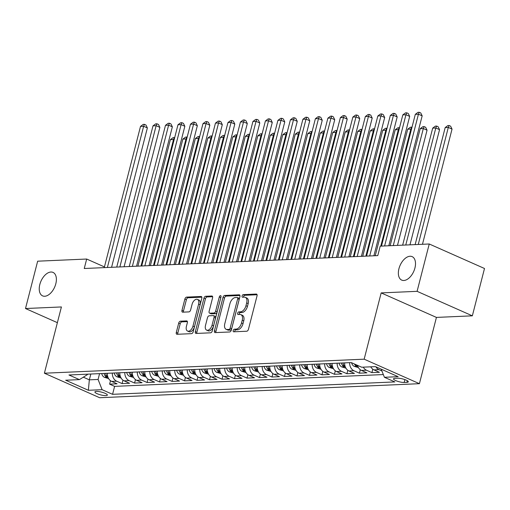 <?xml version="1.0" encoding="UTF-8"?>
<svg xmlns="http://www.w3.org/2000/svg" width="510" height="510" viewBox="0 0 510 510"><rect width="100%" height="100%" fill="white"/><g stroke="black" fill="none" stroke-linecap="round" stroke-linejoin="round"><path stroke-width="0.76" d="M233.197 330.537A1.377 0.803 -66.1 0 0 233.491 331.761A1.377 0.803 -66.1 0 0 233.72 331.8L246.744 331.226A1.97 1.141 -66.1 0 0 248.446 329.313L257.04 295.857A1.97 1.141 -66.1 0 0 256.613 294.111A1.97 1.141 -66.1 0 0 256.288 294.053L243.264 294.627A1.377 0.803 -66.1 0 0 242.072 295.966A1.377 0.803 -66.1 0 0 242.371 297.19A1.377 0.803 -66.1 0 0 242.594 297.228L244.284 297.158A6.305 3.659 -66.1 0 1 245.31 297.343A6.305 3.659 -66.1 0 1 246.674 302.927L245.96 305.719A6.305 3.659 -66.1 0 1 240.51 311.839L238.827 311.91A1.377 0.803 -66.1 0 0 237.634 313.248A1.377 0.803 -66.1 0 0 237.934 314.472A1.377 0.803 -66.1 0 0 238.157 314.517L239.84 314.44A6.305 3.659 -66.1 0 1 240.873 314.625A6.305 3.659 -66.1 0 1 242.237 320.216L241.523 323.002A6.305 3.659 -66.1 0 1 236.073 329.122L234.39 329.199A1.377 0.803 -66.1 0 0 233.197 330.537M240.873 314.625L242.365 315.288A6.305 3.659 -66.1 0 1 243.735 320.879L243.015 323.665A6.305 3.659 -66.1 0 1 237.564 329.785L235.881 329.862A1.377 0.803 -66.1 0 0 234.689 331.2A1.377 0.803 -66.1 0 0 234.625 331.761M257.078 294.748L244.755 295.29A1.377 0.803 -66.1 0 0 243.563 296.629A1.377 0.803 -66.1 0 0 243.506 297.19M245.31 297.343L246.802 298.006A6.305 3.659 -66.1 0 1 248.172 303.59L247.452 306.382A6.305 3.659 -66.1 0 1 242.001 312.502L240.318 312.573A1.377 0.803 -66.1 0 0 239.126 313.911A1.377 0.803 -66.1 0 0 239.069 314.472M55.807 283.789A12.846 7.459 -66.1 0 0 53.021 272.404A12.846 7.459 -66.1 0 0 39.818 284.497A12.846 7.459 -66.1 0 0 42.611 295.883A12.846 7.459 -66.1 0 0 55.807 283.789M414.923 268.024A12.846 7.459 -66.1 0 0 412.131 256.632A12.846 7.459 -66.1 0 0 398.935 268.725A12.846 7.459 -66.1 0 0 401.721 280.111A12.846 7.459 -66.1 0 0 414.923 268.024M105.914 395.632A6.42 1.447 -165.6 0 0 107.355 395.11A6.42 1.447 -165.6 0 0 103.428 392.681A6.42 1.447 -165.6 0 0 96.352 391.393A6.42 1.447 -165.6 0 0 94.911 391.916A6.42 1.447 -165.6 0 0 98.838 394.345A6.42 1.447 -165.6 0 0 105.914 395.632M180.406 321.185A1.97 1.141 -66.1 0 0 178.704 323.098L176.294 332.482A1.97 1.141 -66.1 0 0 176.721 334.228A1.97 1.141 -66.1 0 0 177.047 334.286L191.511 333.655A1.97 1.141 -66.1 0 0 193.213 331.742L201.807 298.286A1.97 1.141 -66.1 0 0 201.38 296.539A1.97 1.141 -66.1 0 0 201.055 296.482L186.59 297.113A1.97 1.141 -66.1 0 0 184.888 299.026L181.974 310.367A1.97 1.141 -66.1 0 0 182.401 312.114A1.97 1.141 -66.1 0 0 182.72 312.171L188.917 311.897A1.97 1.141 -66.1 0 0 190.619 309.984L192.06 304.362A5.272 3.06 -66.1 0 1 197.478 299.402A5.272 3.06 -66.1 0 1 198.619 304.075L192.965 326.1A5.272 3.06 -66.1 0 1 187.552 331.06A5.272 3.06 -66.1 0 1 186.405 326.387L187.348 322.715A1.97 1.141 -66.1 0 0 186.921 320.969A1.97 1.141 -66.1 0 0 186.603 320.911L180.406 321.185L181.904 321.848A1.97 1.141 -66.1 0 0 180.196 323.761L177.786 333.145A1.97 1.141 -66.1 0 0 177.748 334.254M61.41 306.95L25.5 308.524L37.657 261.19L86.681 259.035L84.252 268.502L377.782 255.612L380.218 246.145L429.241 243.99L417.091 291.331L381.174 292.906L364.159 359.18L44.395 373.218L61.41 306.95M214.423 330.811A1.97 1.141 -66.1 0 0 214.85 332.558A1.97 1.141 -66.1 0 0 215.175 332.616L229.64 331.978A1.97 1.141 -66.1 0 0 231.342 330.066L239.936 296.61A1.97 1.141 -66.1 0 0 239.509 294.863A1.97 1.141 -66.1 0 0 239.184 294.805L224.719 295.443A1.97 1.141 -66.1 0 0 223.017 297.355L214.423 330.811L215.921 331.468A1.97 1.141 -66.1 0 0 215.877 332.584M210.579 332.813L196.108 333.451A1.97 1.141 -66.1 0 1 195.789 333.393A1.97 1.141 -66.1 0 1 195.362 331.647L203.949 298.191A1.97 1.141 -66.1 0 1 205.651 296.278L211.848 296.004A1.97 1.141 -66.1 0 1 212.166 296.068A1.97 1.141 -66.1 0 1 212.594 297.815L209.113 311.38A1.97 1.141 -66.1 0 0 209.54 313.127A1.97 1.141 -66.1 0 0 209.859 313.185L213.964 313.006A1.97 1.141 -66.1 0 0 215.673 311.094L219.294 296.967A1.377 0.803 -66.1 0 1 220.715 295.666A1.377 0.803 -66.1 0 1 221.015 296.89L212.281 330.901A1.97 1.141 -66.1 0 1 210.579 332.813M110.485 380.715L109.605 384.151L117.096 383.82L111.645 381.403L116.643 381.18A8.026 6.279 -92.5 0 1 112.315 373.078M122.974 380.167L122.094 383.596L129.591 383.271L124.14 380.855L129.132 380.632A8.026 6.279 -92.5 0 1 124.803 372.529M135.469 379.618L134.583 383.048L142.08 382.723L136.629 380.307L141.627 380.084A8.026 6.279 -92.5 0 1 137.292 371.981M147.957 379.07L147.078 382.5L154.568 382.175L149.118 379.759L154.116 379.536A8.026 6.279 -92.5 0 1 149.787 371.433M160.446 378.522L159.566 381.952L167.063 381.627L161.613 379.21L166.604 378.987A8.026 6.279 -92.5 0 1 162.276 370.885M172.941 377.974L172.055 381.403L179.552 381.078L174.101 378.656L179.099 378.439A8.026 6.279 -92.5 0 1 174.764 370.336M185.43 377.425L184.55 380.855L192.04 380.53L186.59 378.108L191.588 377.891A8.026 6.279 -92.5 0 1 187.259 369.788M197.918 376.877L197.038 380.307L204.535 379.982L199.085 377.559L204.076 377.343A8.026 6.279 -92.5 0 1 199.748 369.24M210.413 376.329L209.534 379.759L217.024 379.434L211.573 377.011L216.572 376.794A8.026 6.279 -92.5 0 1 212.237 368.692M222.902 375.774L222.022 379.21L229.513 378.885L224.062 376.463L229.06 376.246A8.026 6.279 -92.5 0 1 224.731 368.137M235.397 375.226L234.511 378.662L242.008 378.331L236.557 375.915L241.549 375.698A8.026 6.279 -92.5 0 1 237.22 367.589M247.885 374.678L247.006 378.114L254.496 377.782L249.046 375.366L254.044 375.15A8.026 6.279 -92.5 0 1 249.709 367.041M260.374 374.13L259.494 377.566L266.991 377.234L261.534 374.818L266.532 374.601A8.026 6.279 -92.5 0 1 262.204 366.492M272.869 373.581L271.983 377.017L279.48 376.686L274.029 374.27L279.027 374.053A8.026 6.279 -92.5 0 1 274.692 365.944M285.358 373.033L284.478 376.469L291.969 376.138L286.518 373.722L291.516 373.505A8.026 6.279 -92.5 0 1 287.181 365.396M297.846 372.485L296.967 375.921L304.464 375.589L299.007 373.173L304.005 372.957A8.026 6.279 -92.5 0 1 299.676 364.848M310.341 371.937L309.455 375.373L316.952 375.041L311.502 372.625L316.5 372.408A8.026 6.279 -92.5 0 1 312.165 364.299M322.83 371.388L321.95 374.825L329.441 374.493L323.99 372.077L328.988 371.86A8.026 6.279 -92.5 0 1 324.653 363.751M335.319 370.84L334.439 374.276L341.936 373.945L336.485 371.529L341.477 371.312A8.026 6.279 -92.5 0 1 337.148 363.203M347.814 370.292L346.928 373.728L354.425 373.397L348.974 370.98L353.972 370.757A8.026 6.279 -92.5 0 1 349.637 362.655M360.302 369.744L359.422 373.18L366.913 372.848L361.462 370.432L366.46 370.209A8.026 6.279 -92.5 0 1 363.286 367.149M372.791 369.195L371.911 372.631L379.408 372.3L373.957 369.884A8.026 6.279 -92.5 0 1 370.783 366.824M397.66 378.235L394.912 378.356A6.222 1.403 -165.6 0 0 393.516 378.86A6.222 1.403 -165.6 0 0 397.315 381.212A6.222 1.403 -165.6 0 0 404.169 382.462L406.916 382.341A6.222 1.403 -165.6 0 0 408.312 381.831A6.222 1.403 -165.6 0 0 404.513 379.478A6.222 1.403 -165.6 0 0 397.66 378.235M364.159 359.18L419.418 383.686L99.654 397.723L44.395 373.218M109.605 384.151L114.61 386.37L112.563 394.319L394.855 381.92L384.406 377.285L381.206 369.17M112.563 394.319L102.108 389.685L88.37 390.284L65.669 380.218L79.407 379.618L68.958 374.984L351.25 362.584L361.705 367.219L375.443 366.62L398.144 376.686L384.406 377.285M381.92 370.98L378.949 369.661A8.026 6.279 -92.5 0 1 375.902 366.824M371.911 372.631L366.46 370.209M359.422 373.18L353.972 370.757M346.928 373.728L341.477 371.312M334.439 374.276L328.988 371.86M321.95 374.825L316.5 372.408M309.455 375.373L304.005 372.957M296.967 375.921L291.516 373.505M284.478 376.469L279.027 374.053M271.983 377.017L266.532 374.601M259.494 377.566L254.044 375.15M247.006 378.114L241.549 375.698M234.511 378.662L229.06 376.246M222.022 379.21L216.572 376.794M209.534 379.759L204.076 377.343M197.038 380.307L191.588 377.891M184.55 380.855L179.099 378.439M172.055 381.403L166.604 378.987M159.566 381.952L154.116 379.536M147.078 382.5L141.627 380.084M134.583 383.048L129.132 380.632M122.094 383.596L116.643 381.18M114.61 386.37L383.329 374.563M90.831 374.021L89.339 379.842L98.079 379.459L99.577 373.639M381.174 292.906L436.433 317.411L472.343 315.83L417.091 291.331M472.343 315.83L484.5 268.496L429.241 243.99M25.5 308.524L57.375 322.658M436.433 317.411L419.418 383.686M104.435 266.909L86.681 259.035M83.328 377.177L89.339 379.842L88.37 390.284M87.465 374.168L87.331 374.691L79.407 379.618M357.478 365.345A8.026 6.279 87.5 0 0 361.462 370.432M344.639 362.871A8.026 6.279 87.5 0 0 348.974 370.98M332.15 363.426A8.026 6.279 87.5 0 0 336.485 371.529M319.662 363.974A8.026 6.279 87.5 0 0 323.99 372.077M307.167 364.522A8.026 6.279 87.5 0 0 311.502 372.625M294.678 365.071A8.026 6.279 87.5 0 0 299.007 373.173M282.189 365.619A8.026 6.279 87.5 0 0 286.518 373.722M269.694 366.167A8.026 6.279 87.5 0 0 274.029 374.27M257.206 366.715A8.026 6.279 87.5 0 0 261.534 374.818M244.717 367.264A8.026 6.279 87.5 0 0 249.046 375.366M232.222 367.812A8.026 6.279 87.5 0 0 236.557 375.915M219.733 368.36A8.026 6.279 87.5 0 0 224.062 376.463M207.245 368.908A8.026 6.279 87.5 0 0 211.573 377.011M194.75 369.457A8.026 6.279 87.5 0 0 199.085 377.559M182.261 370.005A8.026 6.279 87.5 0 0 186.59 378.108M169.773 370.553A8.026 6.279 87.5 0 0 174.101 378.656M157.278 371.101A8.026 6.279 87.5 0 0 161.613 379.21M144.789 371.65A8.026 6.279 87.5 0 0 149.118 379.759M132.3 372.198A8.026 6.279 87.5 0 0 136.629 380.307M119.805 372.746A8.026 6.279 87.5 0 0 124.14 380.855M107.317 373.294A8.026 6.279 87.5 0 0 111.645 381.403M98.079 379.459L102.108 389.685M239.974 295.5L226.21 296.106A1.97 1.141 -66.1 0 0 224.508 298.019L215.921 331.468M228.964 329.434A1.377 0.803 -66.1 0 0 230.157 328.096L237.692 298.733A1.377 0.803 -66.1 0 0 237.392 297.508A1.377 0.803 -66.1 0 0 237.169 297.47L235.391 297.547A6.305 3.659 -66.1 0 0 229.94 303.667L224.789 323.735A6.305 3.659 -66.1 0 0 226.153 329.326A6.305 3.659 -66.1 0 0 227.186 329.511L228.964 329.434L230.456 330.097A1.377 0.803 -66.1 0 0 231.648 328.759L230.157 328.096M237.392 297.508L238.89 298.171A1.377 0.803 -66.1 0 1 239.19 299.395L231.648 328.759M226.153 329.326L227.651 329.989A6.305 3.659 -66.1 0 0 228.678 330.174L227.186 329.511M230.456 330.097L228.678 330.174M212.632 296.699L207.149 296.941A1.97 1.141 -66.1 0 0 205.441 298.854L196.854 332.31A1.97 1.141 -66.1 0 0 196.815 333.419M209.54 313.127L211.032 313.79A1.97 1.141 -66.1 0 0 211.35 313.848L215.462 313.663A1.97 1.141 -66.1 0 0 217.164 311.757L220.792 297.63L219.294 296.967M220.919 297.266A1.377 0.803 -66.1 0 0 220.792 297.63M205.498 325.456A5.272 3.06 -66.1 0 0 206.639 330.129A5.272 3.06 -66.1 0 0 212.052 325.17L214.047 317.411A1.97 1.141 -66.1 0 0 213.62 315.664A1.97 1.141 -66.1 0 0 213.301 315.607L209.189 315.786A1.97 1.141 -66.1 0 0 207.487 317.698L205.498 325.456M206.639 330.129L208.131 330.792A5.272 3.06 -66.1 0 0 213.55 325.833L212.052 325.17M213.62 315.664L215.112 316.327A1.97 1.141 -66.1 0 1 215.539 318.074L213.55 325.833M187.387 321.606L181.904 321.848M187.552 331.06L189.044 331.723A5.272 3.06 -66.1 0 0 194.457 326.763L192.965 326.1M197.478 299.402L198.97 300.065A5.272 3.06 -66.1 0 1 200.111 304.738L194.457 326.763M201.845 297.171L188.082 297.776A1.97 1.141 -66.1 0 0 186.38 299.689L183.466 311.03A1.97 1.141 -66.1 0 0 183.428 312.139M422.465 244.29L452.038 129.1L448.303 127.443L445.179 127.583L415.134 244.609M418.257 244.475L448.303 127.443L449.119 125.524L450.611 126.18L452.038 129.1M445.179 127.583L447.869 125.575L449.119 125.524M388.811 245.769L422.172 115.853L418.436 114.202L384.604 245.954M415.312 114.336L418.002 112.327L419.252 112.276L418.436 114.202L415.312 114.336L381.486 246.088M419.252 112.276L420.744 112.939L422.172 115.853M370.203 366.849L370.923 367.06M409.97 244.838L439.55 129.648L435.814 127.991L432.69 128.131L402.645 245.157M405.762 245.023L435.814 127.991L436.63 126.072L438.122 126.729L439.55 129.648M432.69 128.131L435.381 126.123L436.63 126.072M358.428 367.608L354.22 366.346A5.317 4.156 -92.5 0 1 351.588 362.737M397.481 245.386L427.055 130.197L423.325 128.539L420.202 128.679L390.15 245.705M354.437 364A5.317 4.156 87.5 0 0 355.534 365.517L357.198 366.091L357.032 365.447A5.317 4.156 -92.5 0 1 356.573 364.943M393.274 245.571L423.325 128.539L424.135 126.62L425.633 127.277L427.055 130.197M420.202 128.679L422.886 126.671L424.135 126.62M345.939 368.163L341.732 366.9A5.317 4.156 -92.5 0 1 339.061 363.12M341.439 363.018A5.317 4.156 87.5 0 0 343.045 366.065L344.709 366.639L344.543 365.995A5.317 4.156 -92.5 0 1 342.937 362.948M380.785 246.12L410.831 129.087L407.707 129.228L375.233 255.727M411.455 129.368L410.831 129.087L411.647 127.168L411.978 127.315M407.707 129.228L410.397 127.219L411.647 127.168M333.451 368.711L329.243 367.449A5.317 4.156 -92.5 0 1 326.572 363.668M328.944 363.566A5.317 4.156 87.5 0 0 330.556 366.613L332.214 367.187L332.055 366.543A5.317 4.156 -92.5 0 1 330.442 363.496M365.861 256.135L398.342 129.636L395.218 129.776L362.737 256.275M398.96 129.916L398.342 129.636L399.158 127.717L399.489 127.863M395.218 129.776L397.908 127.768L399.158 127.717M373.894 255.784L409.677 116.401L405.947 114.75L369.686 255.969M402.823 114.884L405.507 112.876L406.757 112.825L405.947 114.75L402.823 114.884L366.562 256.103M406.757 112.825L408.255 113.488L409.677 116.401M361.399 256.332L397.188 116.949L393.452 115.298L357.191 256.517M390.328 115.432L393.019 113.424L394.268 113.373L393.452 115.298L390.328 115.432L354.074 256.651M394.268 113.373L395.76 114.036L397.188 116.949M348.91 256.881L384.693 117.498L380.964 115.846L344.703 257.065M377.84 115.98L380.53 113.979L381.78 113.921L380.964 115.846L377.84 115.98L341.579 257.199M381.78 113.921L383.271 114.584L384.693 117.498M336.421 257.429L372.204 118.046L368.469 116.395L332.214 257.614M365.351 116.529L368.035 114.527L369.285 114.469L368.469 116.395L365.351 116.529L329.09 257.748M369.285 114.469L370.783 115.132L372.204 118.046M320.956 369.259L316.748 367.997A5.317 4.156 -92.5 0 1 314.083 364.216M316.455 364.114A5.317 4.156 87.5 0 0 318.061 367.162L319.725 367.736L319.56 367.092A5.317 4.156 -92.5 0 1 317.953 364.044M353.373 256.683L385.847 130.184L382.729 130.324L350.249 256.823M386.472 130.464L385.847 130.184L386.663 128.265L387.001 128.412M382.729 130.324L385.413 128.316L386.663 128.265M323.926 257.977L359.716 118.594L355.98 116.943L319.719 258.162M352.856 117.077L355.546 115.075L356.796 115.018L355.98 116.943L352.856 117.077L316.602 258.296M356.796 115.018L358.288 115.681L359.716 118.594M308.467 369.807L304.26 368.545A5.317 4.156 -92.5 0 1 301.588 364.765M303.96 364.663A5.317 4.156 87.5 0 0 305.573 367.71L307.237 368.29L307.071 367.64A5.317 4.156 -92.5 0 1 305.464 364.593M340.878 257.231L373.358 130.738L370.234 130.872L337.76 257.372M373.983 131.013L373.358 130.738L374.174 128.813L374.506 128.96M370.234 130.872L372.925 128.864L374.174 128.813M311.438 258.525L347.221 119.142L343.491 117.491L307.23 258.71M340.368 117.625L343.058 115.623L344.307 115.566L343.491 117.491L340.368 117.625L304.107 258.844M344.307 115.566L345.799 116.229L347.221 119.142M295.978 370.356L291.771 369.093A5.317 4.156 -92.5 0 1 289.1 365.313M291.471 365.211A5.317 4.156 87.5 0 0 293.084 368.258L294.742 368.838L294.582 368.194A5.317 4.156 -92.5 0 1 292.969 365.141M328.389 257.779L360.87 131.287L357.746 131.421L325.265 257.92M361.488 131.561L360.87 131.287L361.686 129.361L362.017 129.508M357.746 131.421L360.436 129.412L361.686 129.361M298.949 259.074L334.732 119.697L330.996 118.039L294.742 259.258M327.879 118.173L330.563 116.172L331.812 116.114L330.996 118.039L327.879 118.173L291.618 259.399M331.812 116.114L333.31 116.777L334.732 119.697M283.483 370.904L279.276 369.642A5.317 4.156 -92.5 0 1 276.611 365.861M278.983 365.759A5.317 4.156 87.5 0 0 280.589 368.806L282.253 369.387L282.087 368.743A5.317 4.156 -92.5 0 1 280.481 365.689M315.9 258.328L348.375 131.835L345.257 131.969L312.777 258.468M348.999 132.109L348.375 131.835L349.191 129.91L349.528 130.056M345.257 131.969L347.941 129.961L349.191 129.91M286.454 259.622L322.243 120.245L318.508 118.588L282.247 259.807M315.384 118.722L318.074 116.72L319.324 116.662L318.508 118.588L315.384 118.722L279.129 259.947M319.324 116.662L320.815 117.325L322.243 120.245M270.995 371.452L266.787 370.19A5.317 4.156 -92.5 0 1 264.116 366.409M266.488 366.308A5.317 4.156 87.5 0 0 268.101 369.355L269.764 369.935L269.599 369.291A5.317 4.156 -92.5 0 1 267.992 366.244M303.405 258.876L335.886 132.383L332.762 132.517L300.288 259.016M336.511 132.657L335.886 132.383L336.702 130.458L337.033 130.605M332.762 132.517L335.452 130.509L336.702 130.458M273.966 260.17L309.748 120.793L306.019 119.136L269.758 260.355M302.895 119.27L305.586 117.268L306.835 117.211L306.019 119.136L302.895 119.27L266.634 260.495M306.835 117.211L308.327 117.874L309.748 120.793M258.5 372L254.299 370.738A5.317 4.156 -92.5 0 1 251.628 366.958M253.999 366.856A5.317 4.156 87.5 0 0 255.606 369.903L257.269 370.483L257.11 369.839A5.317 4.156 -92.5 0 1 255.497 366.792M290.917 259.424L323.397 132.931L320.274 133.065L287.793 259.565M324.016 133.206L323.397 132.931L324.213 131.006L324.545 131.153M320.274 133.065L322.964 131.064L324.213 131.006M261.471 260.718L297.26 121.342L293.524 119.684L257.269 260.903M290.407 119.818L293.091 117.816L294.34 117.759L293.524 119.684L290.407 119.818L254.146 261.043M294.34 117.759L295.838 118.422L297.26 121.342M246.011 372.549L241.804 371.286A5.317 4.156 -92.5 0 1 239.133 367.506M241.51 367.404A5.317 4.156 87.5 0 0 243.117 370.451L244.781 371.031L244.615 370.387A5.317 4.156 -92.5 0 1 243.009 367.34M278.428 259.972L310.902 133.48L307.785 133.614L275.304 260.113M311.527 133.754L310.902 133.48L311.718 131.554L312.056 131.701M307.785 133.614L310.469 131.612L311.718 131.554M248.982 261.267L284.771 121.89L281.035 120.232L244.774 261.452M277.912 120.373L280.602 118.365L281.851 118.307L281.035 120.232L277.912 120.373L241.651 261.592M281.851 118.307L283.343 118.97L284.771 121.89M233.523 373.097L229.315 371.835A5.317 4.156 -92.5 0 1 226.644 368.054M229.016 367.952A5.317 4.156 87.5 0 0 230.628 371L232.292 371.58L232.126 370.936A5.317 4.156 -92.5 0 1 230.52 367.889M265.933 260.521L298.414 134.028L295.29 134.162L262.809 260.661M299.038 134.302L298.414 134.028L299.23 132.103L299.561 132.249M295.29 134.162L297.98 132.16L299.23 132.103M236.493 261.815L272.276 122.438L268.547 120.781L232.286 262M265.423 120.921L268.113 118.913L269.363 118.855L268.547 120.781L265.423 120.921L229.162 262.14M269.363 118.855L270.855 119.518L272.276 122.438M221.028 373.645L216.82 372.383A5.317 4.156 -92.5 0 1 214.155 368.603M216.527 368.5A5.317 4.156 87.5 0 0 218.133 371.548L219.797 372.128L219.638 371.484A5.317 4.156 -92.5 0 1 218.025 368.437M253.444 261.069L285.925 134.576L282.801 134.71L250.321 261.209M286.543 134.85L285.925 134.576L286.741 132.651L287.073 132.798M282.801 134.71L285.492 132.708L286.741 132.651M223.998 262.363L259.788 122.986L256.052 121.329L219.797 262.548M252.934 121.469L255.618 119.461L256.868 119.404L256.052 121.329L252.934 121.469L216.673 262.688M256.868 119.404L258.366 120.067L259.788 122.986M208.539 374.193L204.331 372.931A5.317 4.156 -92.5 0 1 201.66 369.151M204.038 369.049A5.317 4.156 87.5 0 0 205.645 372.096L207.309 372.676L207.143 372.032A5.317 4.156 -92.5 0 1 205.536 368.985M240.956 261.624L273.43 135.124L270.313 135.258L237.832 261.757M274.055 135.399L273.43 135.124L274.246 133.199L274.584 133.346M270.313 135.258L272.997 133.257L274.246 133.199M211.51 262.911L247.299 123.535L243.563 121.877L207.302 263.096M240.44 122.017L243.13 120.009L244.379 119.952L243.563 121.877L240.44 122.017L204.178 263.236M244.379 119.952L245.871 120.615L247.299 123.535M196.05 374.742L191.843 373.479A5.317 4.156 -92.5 0 1 189.172 369.699M191.543 369.597A5.317 4.156 87.5 0 0 193.156 372.644L194.82 373.224L194.654 372.581A5.317 4.156 -92.5 0 1 193.041 369.533M228.461 262.172L260.941 135.673L257.818 135.807L225.337 262.306M261.566 135.947L260.941 135.673L261.757 133.748L262.089 133.894M257.818 135.807L260.508 133.805L261.757 133.748M199.021 263.46L234.804 124.083L231.075 122.425L194.814 263.644M227.951 122.566L230.641 120.558L231.891 120.5L231.075 122.425L227.951 122.566L191.69 263.785M231.891 120.5L233.382 121.163L234.804 124.083M183.555 375.29L179.348 374.028A5.317 4.156 -92.5 0 1 176.683 370.247M179.055 370.145A5.317 4.156 87.5 0 0 180.661 373.192L182.325 373.773L182.166 373.129A5.317 4.156 -92.5 0 1 180.553 370.081M215.972 262.72L248.453 136.221L245.329 136.355L212.848 262.854M249.071 136.495L248.453 136.221L249.269 134.296L249.6 134.442M245.329 136.355L248.019 134.353L249.269 134.296M186.526 264.008L222.315 124.631L218.58 122.974L182.325 264.193M215.456 123.114L218.146 121.106L219.396 121.048L218.58 122.974L215.456 123.114L179.201 264.333M219.396 121.048L220.887 121.711L222.315 124.631M171.067 375.838L166.859 374.576A5.317 4.156 -92.5 0 1 164.188 370.802M166.566 370.693A5.317 4.156 87.5 0 0 168.172 373.741L169.836 374.321L169.671 373.677A5.317 4.156 -92.5 0 1 168.064 370.63M203.484 263.268L235.958 136.769L232.834 136.903L200.36 263.402M236.583 137.043L235.958 136.769L236.774 134.844L237.105 134.991M232.834 136.903L235.524 134.901L236.774 134.844M174.037 264.556L209.827 125.18L206.091 123.522L169.83 264.741M202.967 123.662L205.657 121.654L206.907 121.597L206.091 123.522L202.967 123.662L166.706 264.881M206.907 121.597L208.399 122.26L209.827 125.18M158.578 376.386L154.371 375.124A5.317 4.156 -92.5 0 1 151.7 371.35M154.071 371.242A5.317 4.156 87.5 0 0 155.684 374.289L157.348 374.869L157.182 374.225A5.317 4.156 -92.5 0 1 155.569 371.178M190.989 263.817L223.469 137.317L220.345 137.458L187.865 263.95M224.088 137.592L223.469 137.317L224.285 135.392L224.617 135.539M220.345 137.458L223.036 135.45L224.285 135.392M161.549 265.111L197.332 125.728L193.602 124.07L157.341 265.289M190.479 124.21L193.169 122.202L194.418 122.151L193.602 124.07L190.479 124.21L154.218 265.429M194.418 122.151L195.91 122.808L197.332 125.728M146.083 376.935L141.876 375.672A5.317 4.156 -92.5 0 1 139.211 371.898M141.582 371.79A5.317 4.156 87.5 0 0 143.189 374.837L144.853 375.417L144.687 374.773A5.317 4.156 -92.5 0 1 143.081 371.726M178.5 264.365L210.981 137.866L207.857 138.006L175.376 264.499M211.599 138.14L210.981 137.866L211.797 135.94L212.128 136.087M207.857 138.006L210.547 135.998L211.797 135.94M149.054 265.659L184.843 126.276L181.107 124.618L144.853 265.844M177.984 124.759L180.674 122.751L181.923 122.7L181.107 124.618L177.984 124.759L141.729 265.978M181.923 122.7L183.415 123.356L184.843 126.276M133.594 377.483L129.387 376.221A5.317 4.156 -92.5 0 1 126.716 372.447M129.094 372.338A5.317 4.156 87.5 0 0 130.7 375.385L132.364 375.966L132.198 375.322A5.317 4.156 -92.5 0 1 130.592 372.274M166.011 264.913L198.486 138.414L195.362 138.554L162.888 265.047M199.11 138.688L198.486 138.414L199.302 136.489L199.633 136.642M195.362 138.554L198.052 136.546L199.302 136.489M136.565 266.207L172.355 126.824L168.619 125.167L132.358 266.392M165.495 125.307L168.185 123.299L169.435 123.248L168.619 125.167L165.495 125.307L129.234 266.526M169.435 123.248L170.927 123.904L172.355 126.824M121.106 378.031L116.898 376.769A5.317 4.156 -92.5 0 1 114.227 372.995M116.599 372.886A5.317 4.156 87.5 0 0 118.212 375.934L119.875 376.514L119.71 375.87A5.317 4.156 -92.5 0 1 118.097 372.823M153.516 265.461L185.997 138.962L182.873 139.102L150.393 265.595M186.615 139.236L185.997 138.962L186.813 137.037L187.144 137.19M182.873 139.102L185.563 137.094L186.813 137.037M124.077 266.755L159.859 127.373L156.13 125.715L119.869 266.94M153.006 125.855L155.697 123.847L156.94 123.796L156.13 125.715L153.006 125.855L116.745 267.074M156.94 123.796L158.438 124.459L159.859 127.373M108.611 378.579L104.403 377.317A5.317 4.156 -92.5 0 1 101.739 373.543M104.11 373.435A5.317 4.156 87.5 0 0 105.717 376.482L107.38 377.062L107.215 376.418A5.317 4.156 -92.5 0 1 105.608 373.371M141.028 266.01L173.508 139.51L170.385 139.651L137.904 266.144M174.127 139.785L173.508 139.51L174.318 137.585L174.656 137.738M170.385 139.651L173.075 137.643L174.318 137.585M111.582 267.304L147.371 127.921L143.635 126.263L107.38 267.489M140.511 126.403L143.202 124.395L144.451 124.344L143.635 126.263L140.511 126.403L104.257 267.623M144.451 124.344L145.943 125.007L147.371 127.921M373.957 369.884L378.949 369.661M407.331 380.715L406.916 382.341M404.902 379.618L404.169 382.462M237.564 329.785L236.073 329.122M243.015 323.665L241.523 323.002M243.735 320.879L242.237 320.216M240.318 312.573L238.827 311.91M242.001 312.502L240.51 311.839M247.452 306.382L245.96 305.719M248.172 303.59L246.674 302.927M244.755 295.29L243.264 294.627M256.868 294.315L256.288 294.053M235.881 329.862L234.39 329.199M224.508 298.019L223.017 297.355M226.21 296.106L224.719 295.443M239.764 295.06L239.184 294.805M239.19 299.395L237.692 298.733M196.854 332.31L195.362 331.647M205.441 298.854L203.949 298.191M207.149 296.941L205.651 296.278M212.428 296.265L211.848 296.004M211.35 313.848L209.859 313.185M215.462 313.663L213.964 313.006M217.164 311.757L215.673 311.094M215.539 318.074L214.047 317.411M187.183 321.172L186.603 320.911M200.111 304.738L198.619 304.075M183.466 311.03L181.974 310.367M186.38 299.689L184.888 299.026M188.082 297.776L186.59 297.113M201.635 296.737L201.055 296.482M177.786 333.145L176.294 332.482M180.196 323.761L178.704 323.098M354.329 366.384L357.765 366.231M355.77 364.593L355.534 365.517M341.84 366.932L345.276 366.779M343.447 364.484L343.045 366.065M329.345 367.481L332.788 367.327M330.958 365.039L330.556 366.613M316.857 368.029L320.293 367.876M318.469 365.587L318.061 367.162M304.362 368.577L307.804 368.424M305.974 366.135L305.573 367.71M291.873 369.125L295.315 368.972M293.486 366.684L293.084 368.258M279.384 369.673L282.82 369.52M280.997 367.232L280.589 368.806M266.889 370.222L270.332 370.069M268.502 367.78L268.101 369.355M254.401 370.77L257.843 370.617M256.014 368.328L255.606 369.903M241.912 371.318L245.348 371.165M243.525 368.877L243.117 370.451M229.417 371.867L232.86 371.714M231.03 369.425L230.628 371M216.928 372.415L220.371 372.262M218.541 369.973L218.133 371.548M204.44 372.963L207.876 372.81M206.053 370.521L205.645 372.096M191.945 373.511L195.387 373.358M193.558 371.07L193.156 372.644M179.456 374.059L182.892 373.913M181.069 371.618L180.661 373.192M166.968 374.608L170.404 374.461M168.581 372.166L168.172 373.741M154.473 375.156L157.915 375.009M156.085 372.714L155.684 374.289M141.984 375.704L145.42 375.558M143.597 373.263L143.189 374.837M129.495 376.252L132.931 376.106M131.102 373.811L130.7 375.385M117 376.801L120.443 376.654M118.613 374.359L118.212 375.934M104.512 377.349L107.948 377.202M106.125 374.907L105.717 376.482"/></g></svg>

